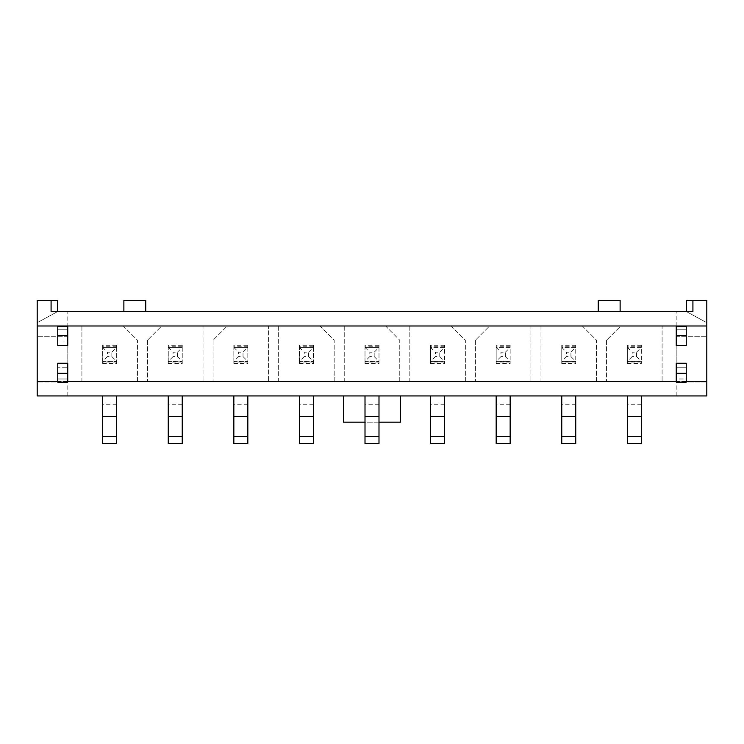 <?xml version="1.0" encoding="UTF-8"?>
<svg xmlns="http://www.w3.org/2000/svg" width="744" height="744" viewBox="0 0 744 744"><rect width="100%" height="100%" fill="white"/><g stroke="black" fill="none" stroke-linecap="round" stroke-linejoin="round"><path stroke-width="0.56" stroke-dasharray="3.72 2.79" d="M67.741 382.165L67.741 363.258M57.753 382.165L57.753 378.994L67.741 378.994L57.753 378.994L57.753 367.741L67.741 367.741L57.753 367.741L57.753 363.258M67.741 345.551L67.741 326.635M57.753 345.551L57.753 341.068L67.741 341.068L57.753 341.068L57.753 329.806L67.741 329.806L57.753 329.806L57.753 326.635M37.2 381.514L706.8 381.514M37.2 325.984L706.8 325.984M676.259 345.551L676.259 341.068L686.247 341.068L686.247 329.806L676.259 329.806L686.247 329.806L686.247 326.635M686.247 345.551L686.247 341.068L676.259 341.068L676.259 326.635M676.259 382.165L676.259 378.994L686.247 378.994L686.247 367.741L676.259 367.741L676.259 363.258M686.247 382.165L686.247 378.994L676.259 378.994L676.259 367.741L686.247 367.741L686.247 363.258M676.194 395.938L676.194 381.951L706.8 381.951L706.8 395.938L37.2 395.938L37.2 300.409L57.641 300.409L57.641 311.55L51.085 311.55M400.421 395.938L343.579 395.938L400.421 395.938L400.421 422.173L343.579 422.173L343.579 395.938M627.332 395.938L641.328 395.938L627.332 395.938L627.332 443.591M561.757 395.938L575.744 395.938L561.757 395.938L561.757 443.591M496.174 395.938L510.161 395.938L496.174 395.938L496.174 443.591M430.59 395.938L444.577 395.938L430.59 395.938L430.59 443.591M365.006 395.938L378.994 395.938L365.006 395.938L365.006 443.591M299.423 395.938L313.41 395.938L299.423 395.938L299.423 443.591M233.839 395.938L247.826 395.938L233.839 395.938L233.839 443.591M168.256 395.938L182.243 395.938L168.256 395.938L168.256 443.591M102.672 395.938L116.669 395.938L102.672 395.938L102.672 443.591M81.905 325.984L81.905 381.514L137.435 381.514L137.435 340.194L123.225 325.984L81.905 325.984L123.225 325.984L137.435 340.194L137.435 381.514L81.905 381.514L81.905 325.984M102.672 363.509L116.669 363.509L116.669 345.29L102.672 345.29L102.672 363.509L102.672 361.398L116.669 361.398L102.672 361.398L107.48 356.59L107.48 352.219L111.851 352.219L111.851 356.59L107.48 356.59M147.489 340.194L147.489 381.514L203.019 381.514L203.019 325.984L161.699 325.984L147.489 340.194L161.699 325.984L203.019 325.984L203.019 381.514L147.489 381.514L147.489 340.194M168.256 363.509L182.243 363.509L182.243 345.29L168.256 345.29L168.256 363.509L168.256 361.398L182.243 361.398L168.256 361.398L173.064 356.59L173.064 352.219L177.435 352.219L177.435 356.59L173.064 356.59M213.072 340.194L213.072 381.514L268.593 381.514L268.593 325.984L227.283 325.984L213.072 340.194L227.283 325.984L268.593 325.984L268.593 381.514L213.072 381.514L213.072 340.194M233.839 363.509L247.826 363.509L247.826 345.29L233.839 345.29L233.839 363.509L233.839 361.398L247.826 361.398L233.839 361.398L238.647 356.59L238.647 352.219L243.018 352.219L243.018 356.59L238.647 356.59M278.656 325.984L278.656 381.514L334.177 381.514L334.177 340.194L319.967 325.984L278.656 325.984L319.967 325.984L334.177 340.194L334.177 381.514L278.656 381.514L278.656 325.984M299.423 363.509L313.41 363.509L313.41 345.29L299.423 345.29L299.423 363.509L299.423 361.398L313.41 361.398L299.423 361.398L304.231 356.59L304.231 352.219L308.602 352.219L308.602 356.59L304.231 356.59M344.24 325.984L344.24 381.514L399.761 381.514L399.761 340.194L385.55 325.984L344.24 325.984L385.55 325.984L399.761 340.194L399.761 381.514L344.24 381.514L344.24 325.984M365.006 363.509L378.994 363.509L378.994 345.29L365.006 345.29L365.006 363.509L365.006 361.398L378.994 361.398L365.006 361.398L369.815 356.59L369.815 352.219L374.186 352.219L374.186 356.59L369.815 356.59M409.823 325.984L409.823 381.514L465.344 381.514L465.344 340.194L451.134 325.984L409.823 325.984L451.134 325.984L465.344 340.194L465.344 381.514L409.823 381.514L409.823 325.984M430.59 363.509L444.577 363.509L444.577 361.398L430.59 361.398L444.577 361.398L444.577 347.411L430.59 347.411L430.59 345.29L430.59 363.509L430.59 361.398L435.398 356.59L435.398 352.219L439.769 352.219L439.769 356.59L435.398 356.59M439.769 352.219L444.577 347.411L444.577 345.29L444.577 363.509M444.577 345.29L430.59 345.29M475.407 340.194L475.407 381.514L530.928 381.514L530.928 325.984L489.608 325.984L475.407 340.194L489.608 325.984L530.928 325.984L530.928 381.514L475.407 381.514L475.407 340.194M496.174 363.509L510.161 363.509L510.161 361.398L496.174 361.398L510.161 361.398L510.161 347.411L496.174 347.411L496.174 345.29L496.174 363.509L496.174 361.398L500.982 356.59L500.982 352.219L505.353 352.219L505.353 356.59L500.982 356.59M505.353 352.219L510.161 347.411L510.161 345.29L510.161 363.509M510.161 345.29L496.174 345.29M540.981 325.984L540.981 381.514L596.511 381.514L596.511 340.194L582.301 325.984L540.981 325.984L582.301 325.984L596.511 340.194L596.511 381.514L540.981 381.514L540.981 325.984M561.757 363.509L575.744 363.509L575.744 361.398L561.757 361.398L575.744 361.398L575.744 347.411L561.757 347.411L561.757 345.29L561.757 363.509L561.757 361.398L566.565 356.59L566.565 352.219L570.936 352.219L570.936 356.59L566.565 356.59M570.936 352.219L575.744 347.411L575.744 345.29L575.744 363.509M575.744 345.29L561.757 345.29M606.565 340.194L606.565 381.514L662.095 381.514L662.095 325.984L620.775 325.984L606.565 340.194L620.775 325.984L662.095 325.984L662.095 381.514L606.565 381.514L606.565 340.194M627.332 363.509L641.328 363.509L641.328 361.398L627.332 361.398L641.328 361.398L641.328 347.411L627.332 347.411L627.332 345.29L627.332 363.509L627.332 361.398L632.149 356.59L632.149 352.219L636.52 352.219L636.52 356.59L632.149 356.59M636.52 352.219L641.328 347.411L641.328 345.29L641.328 363.509M641.328 345.29L627.332 345.29M598.26 311.55L620.124 311.55L620.124 300.409L598.26 300.409L598.26 311.55L620.124 311.55M123.876 311.55L145.74 311.55L145.74 300.409L123.876 300.409L123.876 311.55L145.74 311.55M676.194 381.951L676.194 336.697L676.194 381.951L706.8 381.951L706.8 322.701L686.359 311.55L57.641 311.55L37.2 322.701L57.641 311.55M686.359 311.55L686.359 300.409L706.8 300.409L706.8 322.701L686.359 311.55L692.915 311.55M67.806 395.938L67.806 381.951L37.2 381.951L67.806 381.951L67.806 311.55M676.194 336.697L706.8 336.697L676.194 336.697L676.194 311.55M686.247 381.514L676.259 381.514M67.741 381.514L57.753 381.514M378.994 422.173L365.006 422.173M67.806 336.697L37.2 336.697L67.806 336.697L67.806 381.951M641.328 347.411L627.332 347.411L627.332 361.398M641.328 443.591L641.328 395.938M627.332 347.411L632.149 352.219M636.52 356.59L641.328 361.398M575.744 347.411L561.757 347.411L561.757 361.398M575.744 443.591L575.744 395.938M561.757 347.411L566.565 352.219M570.936 356.59L575.744 361.398M510.161 347.411L496.174 347.411L496.174 361.398M510.161 443.591L510.161 395.938M496.174 347.411L500.982 352.219M505.353 356.59L510.161 361.398M444.577 347.411L430.59 347.411L430.59 361.398M444.577 443.591L444.577 395.938M430.59 347.411L435.398 352.219M439.769 356.59L444.577 361.398M378.994 363.509L378.994 347.411L365.006 347.411L365.006 345.29M374.186 352.219L378.994 347.411L365.006 347.411L365.006 361.398M378.994 347.411L378.994 345.29M378.994 443.591L378.994 395.938M365.006 347.411L369.815 352.219M374.186 356.59L378.994 361.398M313.41 363.509L313.41 347.411L299.423 347.411L299.423 345.29M308.602 352.219L313.41 347.411L299.423 347.411L299.423 361.398M313.41 347.411L313.41 345.29M313.41 443.591L313.41 395.938M299.423 347.411L304.231 352.219M308.602 356.59L313.41 361.398M247.826 363.509L247.826 347.411L233.839 347.411L233.839 345.29M243.018 352.219L247.826 347.411L233.839 347.411L233.839 361.398M247.826 347.411L247.826 345.29M247.826 443.591L247.826 395.938M233.839 347.411L238.647 352.219M243.018 356.59L247.826 361.398M182.243 363.509L182.243 347.411L168.256 347.411L168.256 345.29M177.435 352.219L182.243 347.411L168.256 347.411L168.256 361.398M182.243 347.411L182.243 345.29M182.243 443.591L182.243 395.938M168.256 347.411L173.064 352.219M177.435 356.59L182.243 361.398M116.669 363.509L116.669 347.411L102.672 347.411L102.672 345.29M111.851 352.219L116.669 347.411L102.672 347.411L102.672 361.398M116.669 347.411L116.669 345.29M116.669 443.591L116.669 395.938M102.672 347.411L107.48 352.219M111.851 356.59L116.669 361.398M641.328 362.012L627.332 362.012M641.328 346.788L627.332 346.788M641.328 436.598L627.332 436.598M641.328 416.491L627.332 416.491M641.328 404.271L627.332 404.271M575.744 362.012L561.757 362.012M575.744 346.788L561.757 346.788M575.744 436.598L561.757 436.598M575.744 416.491L561.757 416.491M575.744 404.271L561.757 404.271M510.161 362.012L496.174 362.012M510.161 346.788L496.174 346.788M510.161 436.598L496.174 436.598M510.161 416.491L496.174 416.491M510.161 404.271L496.174 404.271M444.577 362.012L430.59 362.012M444.577 346.788L430.59 346.788M444.577 436.598L430.59 436.598M444.577 416.491L430.59 416.491M444.577 404.271L430.59 404.271M378.994 362.012L365.006 362.012M378.994 346.788L365.006 346.788M378.994 436.598L365.006 436.598M378.994 416.491L365.006 416.491M378.994 404.271L365.006 404.271M313.41 362.012L299.423 362.012M313.41 346.788L299.423 346.788M313.41 436.598L299.423 436.598M313.41 416.491L299.423 416.491M313.41 404.271L299.423 404.271M247.826 362.012L233.839 362.012M247.826 346.788L233.839 346.788M247.826 436.598L233.839 436.598M247.826 416.491L233.839 416.491M247.826 404.271L233.839 404.271M182.243 362.012L168.256 362.012M182.243 346.788L168.256 346.788M182.243 436.598L168.256 436.598M182.243 416.491L168.256 416.491M182.243 404.271L168.256 404.271M116.669 362.012L102.672 362.012M116.669 346.788L102.672 346.788M116.669 436.598L102.672 436.598M116.669 416.491L102.672 416.491M116.669 404.271L102.672 404.271"/><path stroke-width="1.12" d="M706.8 325.984L706.8 395.938L37.2 395.938L37.2 300.409L51.085 300.409L51.085 311.55L692.915 311.55L692.915 300.409L706.8 300.409L706.8 325.984L37.2 325.984M706.8 381.514L686.247 381.514M676.259 381.514L67.741 381.514M57.753 381.514L37.2 381.514M343.579 395.938L343.579 422.173L365.006 422.173M400.421 395.938L400.421 422.173L378.994 422.173M686.359 311.55L686.359 300.409L692.915 300.409M57.641 311.55L57.641 300.409L51.085 300.409M145.74 311.55L145.74 300.409L123.876 300.409L123.876 311.55M620.124 311.55L620.124 300.409L598.26 300.409L598.26 311.55M641.328 395.938L641.328 443.591L627.332 443.591L627.332 395.938M575.744 395.938L575.744 443.591L561.757 443.591L561.757 395.938M510.161 395.938L510.161 443.591L496.174 443.591L496.174 395.938M444.577 395.938L444.577 443.591L430.59 443.591L430.59 395.938M378.994 395.938L378.994 443.591L365.006 443.591L365.006 395.938M313.41 395.938L313.41 443.591L299.423 443.591L299.423 395.938M247.826 395.938L247.826 443.591L233.839 443.591L233.839 395.938M182.243 395.938L182.243 443.591L168.256 443.591L168.256 395.938M116.669 395.938L116.669 443.591L102.672 443.591L102.672 395.938M676.259 345.551L686.247 345.551L686.247 335.488L676.259 335.488L676.259 345.551M676.259 335.488L676.259 326.635L686.247 326.635L686.247 335.488M676.259 373.311L676.259 382.165L686.247 382.165L686.247 363.258L676.259 363.258L676.259 373.311L686.247 373.311M67.741 335.488L67.741 326.635L57.753 326.635L57.753 345.551L67.741 345.551L67.741 335.488L57.753 335.488M67.741 363.258L67.741 382.165L57.753 382.165L57.753 363.258L67.741 363.258M67.741 373.311L57.753 373.311M641.328 416.491L627.332 416.491M641.328 436.598L627.332 436.598M575.744 416.491L561.757 416.491M575.744 436.598L561.757 436.598M510.161 416.491L496.174 416.491M510.161 436.598L496.174 436.598M444.577 416.491L430.59 416.491M444.577 436.598L430.59 436.598M378.994 416.491L365.006 416.491M378.994 436.598L365.006 436.598M313.41 416.491L299.423 416.491M313.41 436.598L299.423 436.598M247.826 416.491L233.839 416.491M247.826 436.598L233.839 436.598M182.243 416.491L168.256 416.491M182.243 436.598L168.256 436.598M116.669 416.491L102.672 416.491M116.669 436.598L102.672 436.598"/></g></svg>
